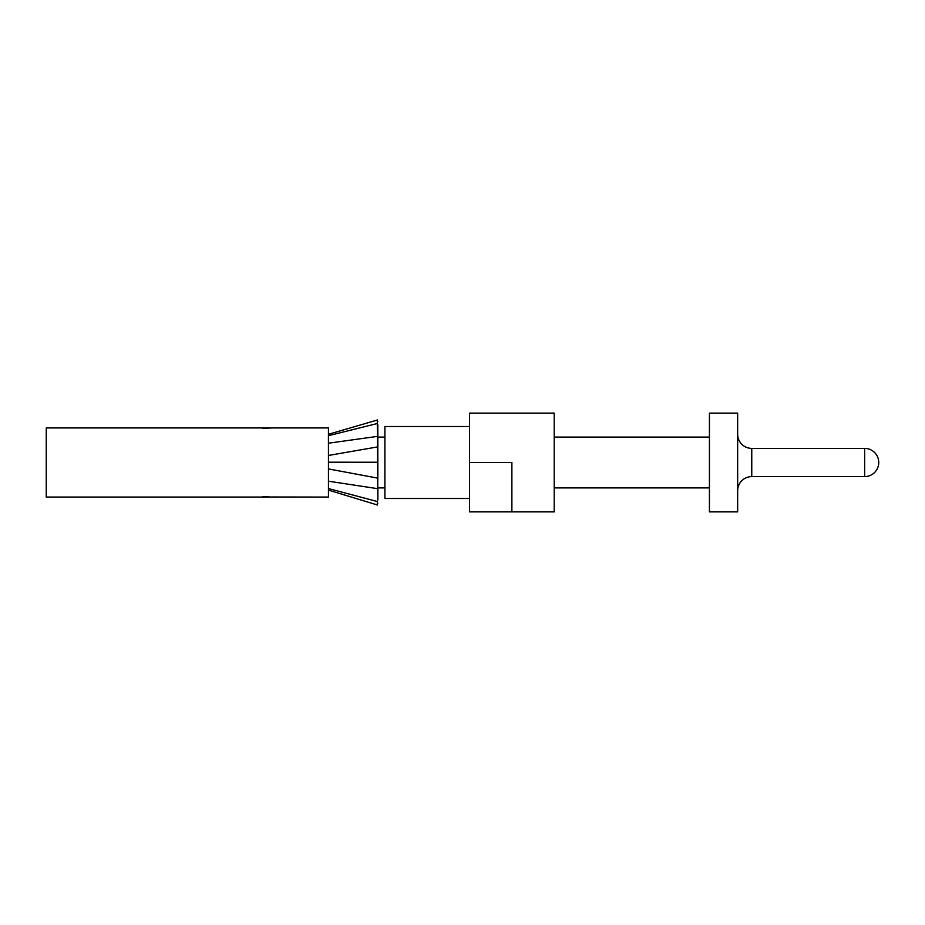 <?xml version="1.0" encoding="UTF-8"?>
<svg xmlns="http://www.w3.org/2000/svg" width="925" height="925" viewBox="0 0 925 925"><rect width="100%" height="100%" fill="white"/><g stroke="black" fill="none" stroke-linecap="round" stroke-linejoin="round"><path stroke-width="1.39" d="M377.828 500.055L377.839 487.903M377.851 500.055L377.851 487.984M377.284 420.066L377.851 499.928M377.354 501.581L377.261 504.934M377.573 488.712L377.816 478.144L328.456 468.929L328.479 481.197M328.456 462.199L377.839 462.246L377.839 478.179M377.793 446.856L377.839 462.234M377.562 436.288L377.851 424.933M377.851 446.821L377.828 437.062M377.377 423.407L377.839 425.026M377.839 437.062L377.828 428.772M377.412 423.5L328.421 435.698L328.456 455.47L377.816 446.868M377.203 420.077L328.456 434.288L328.467 435.825M377.597 436.369L328.479 443.202M328.456 459.459L328.456 462.13M328.456 467.356L328.456 468.94M377.585 488.654L328.479 481.208L328.433 488.666M377.377 501.523L328.467 488.573L328.444 490.1M864.644 448.394L864.644 476.606A14.106 14.106 180 0 0 878.75 462.5A14.106 14.106 -0 0 0 864.644 448.394L751.759 448.394A14.106 14.106 180 0 1 737.653 434.276M864.644 476.606L751.759 476.606A14.106 14.106 -0 0 0 737.653 490.724M737.653 511.883L737.653 413.117L709.429 413.117L709.429 511.883L737.653 511.883M469.553 462.5L469.553 413.117L554.214 413.117L554.214 511.883L511.883 511.883L511.883 462.5L469.553 462.5L469.553 511.883L511.883 511.883M554.214 487.903L709.429 487.903M554.214 437.097L709.429 437.097M469.553 426.517L384.892 426.517L384.892 498.483L469.553 498.483M377.828 487.903L384.892 487.903M377.828 437.097L384.892 437.097M272.008 496.991L328.456 497.072L328.456 427.928L46.25 427.928L46.25 497.072L272.008 497.072A13987.989 13987.989 0 0 0 262.839 496.598M272.008 428.009L272.008 427.928A13987.989 13987.989 0 0 1 262.839 428.402M751.759 448.394L751.759 476.606M377.805 503.188L377.215 505.108M377.793 421.777L377.227 419.846M328.456 490.111L377.192 504.911"/></g></svg>
